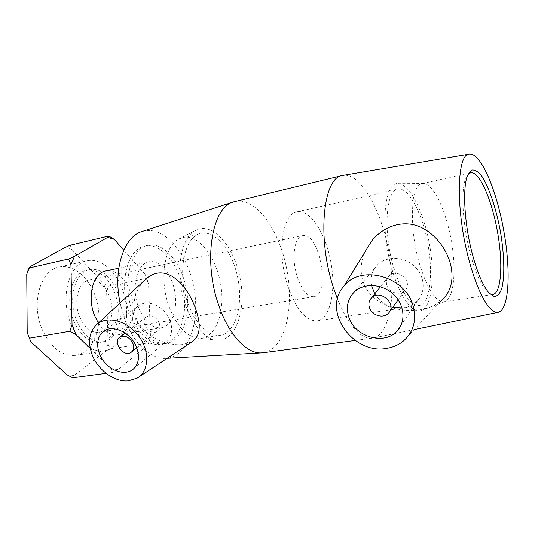 <?xml version="1.0" encoding="UTF-8"?>
<svg xmlns="http://www.w3.org/2000/svg" width="535" height="535" viewBox="0 0 535 535"><rect width="100%" height="100%" fill="white"/><g stroke="black" fill="none" stroke-linecap="round" stroke-linejoin="round"><path stroke-width="0.4" stroke-dasharray="2.67 2.01" d="M110.156 348.914L148.583 343.069L150.495 337.124L148.536 283.557L146.256 278.508L108.458 286.091L106.639 291.789L108.016 343.764L110.156 348.914L105.127 351.555L74.024 375.45L72.673 377.797M106.124 373.323L112.524 372.467L117.994 369.491L147.794 345.122L148.583 343.069M70.266 245.204L71.69 249.33L103.355 283.129L108.458 286.091M146.256 278.508L145.266 274.595L123.792 250.166M90.261 348.459L111.24 368.796L112.524 372.467M27.198 332.462L31.137 342.112M30.488 266.443L26.75 274.442M71.69 249.33L64.916 247.524M106.639 291.789L103.355 283.129M105.127 351.555L108.016 343.764M67.062 374.841L74.024 375.45M41.937 328.905C50.377 347.349 61.465 356.183 75.188 355.421C92.114 353.347 102.305 329.687 97.952 306.174C93.879 282.607 76.03 263.541 59.352 266.972C40.8 269.593 30.689 302.696 41.937 328.905M145.266 274.595L148.536 283.557M150.495 337.124L147.794 345.122M117.994 369.491L111.24 368.796M98.333 323.053C104.071 331.626 110.457 335.572 117.493 334.903C128.748 333.445 135.462 316.593 132.319 299.56C129.356 282.5 117.152 268.717 106.03 270.884M489.933 293.916L486.161 290.779C480.483 284.078 475.214 271.78 470.359 253.891C462.481 224.6 460.648 189.31 465.945 177.881L468.045 174.37M419.219 262.906C426.99 288.459 435.095 301.452 443.522 301.874L445.08 301.513C454.161 297.855 456.522 269.5 451.232 240.275C446.056 211.037 433.885 184.649 423.961 183.559L422.349 183.625C410.994 183.96 408.626 226.432 419.219 262.906M297.286 276.996C301.914 290.177 307.358 296.731 313.604 296.671C331.031 295.527 319.589 231.608 302.676 235.634C294.283 236.336 291.127 258.559 297.286 276.996M79.501 316.473C84.383 327.56 90.816 332.864 98.801 332.382C108.204 331.125 113.935 317.349 111.36 303.399C108.933 289.428 98.734 278.24 89.425 280.026C78.672 281.397 73.068 300.951 79.501 316.473M73.496 320.539C80.237 335.719 89.051 343.002 99.931 342.393C113.059 340.721 120.943 321.615 117.392 302.415C114.062 283.182 99.978 267.647 87.011 270.228C72.325 272.175 64.568 299.118 73.496 320.539M76.438 320.01C83.172 335.231 91.973 342.534 102.834 341.932C115.934 340.267 123.779 321.127 120.221 301.887C116.884 282.614 102.82 267.039 89.887 269.607C75.234 271.539 67.51 298.537 76.438 320.01M70.874 323.795C79.307 342.701 90.248 351.809 103.696 351.107C120.268 349.101 130.052 325.026 125.605 301.011C121.438 276.949 103.837 257.335 87.506 260.679C69.329 263.166 59.639 296.912 70.874 323.795M138.592 307.458C144.437 321.488 151.907 328.289 160.988 327.861C171.809 326.484 178.041 309.203 174.805 291.628C171.742 274.027 159.838 259.649 149.145 261.722C136.906 263.2 130.848 287.723 138.592 307.458M129.778 313.931C138.458 334.515 149.425 344.527 162.667 343.972C179.011 342.046 188.186 316.205 183.398 290.251C178.884 264.257 161.229 242.709 145.119 245.98C127.236 248.273 118.168 284.607 129.778 313.931M133.041 313.356C141.715 333.994 152.656 344.038 165.863 343.497C182.154 341.577 191.276 315.683 186.474 289.676C181.953 263.621 164.325 242.014 148.275 245.271C130.44 247.544 121.432 283.951 133.041 313.356M386.772 285.041C385.862 281.53 386.598 278.521 388.972 276.027C397.264 267.105 413.756 281.952 404.941 290.431C400.006 296.102 388.657 292.678 386.772 285.041M374.794 293.829C379.041 300.543 385.053 304.977 392.837 307.137M402.026 307.953C408.406 307.371 413.662 304.856 417.781 300.416C426.188 291.247 424.583 275.244 414.03 265.882C403.591 256.405 386.892 255.904 377.884 264.424C372.092 270.148 369.946 277.157 371.464 285.443M159.183 322.799C155.932 316.606 151.759 314.56 146.65 316.673C138.946 321.441 150.268 336.789 157.357 331.212C159.744 329.272 160.353 326.464 159.183 322.799M170.217 320.973C173.066 330.015 171.595 336.956 165.817 341.791C158.193 347.523 145.025 343.664 137.863 333.833C130.567 324.09 131.001 310.648 139.04 305.438C148.309 298.69 165.649 307.184 170.217 320.973M403.798 340.688L441.221 300.67C436.045 304.903 429.745 307.765 422.309 309.25C398.455 314.165 369.571 303.8 362.703 280.447C360.042 270.964 360.858 261.341 365.151 251.577M191.951 341.865L182.321 344.6C166.198 346.065 142.551 336.241 136.024 317.803C131.831 303.626 134.492 291.314 144.009 280.868M337.458 299.098C348.586 325.487 360.002 338.548 371.705 338.267L372.768 338.133C390.089 334.897 396.455 293.708 388.898 252.246C381.602 210.743 361.178 173.454 343.604 175.286M264.002 352.652C284.941 348.68 294.424 308.829 286.874 269.747C279.665 230.598 256.265 197.04 235.326 201.407M392.048 269.379C399.999 297.386 412.973 314.379 421.533 310.447C432.079 306.194 435.176 275.645 429.518 244.401C423.987 213.137 410.365 184.916 398.842 183.732C384.377 180.195 379.536 227.776 392.048 269.379M393.626 267.42C401.524 292.525 409.95 305.244 418.905 305.565C429.806 304.495 433.537 275.13 427.98 244.615C422.603 214.074 408.8 187.15 398.047 189.089C385.982 189.631 382.893 231.588 393.626 267.42M287.83 286.064C296.143 309.344 305.766 320.953 316.693 320.886C330.095 319.428 336.234 291.421 330.978 262.712C325.949 233.976 310.36 209.238 297.159 211.78C282.42 213.104 276.615 252.874 287.83 286.064M120.061 302.991L124.782 319.448C133.65 343.39 150.415 358.865 164.887 358.423C187.584 358.109 200.525 323.26 194.058 288.465C188.052 253.597 163.703 224.713 142.156 231.481M169.207 306.976C176.296 325.073 185.377 335.418 196.465 338.013L201.247 338.194C216.942 336.368 225.429 309.972 220.52 283.323C215.879 256.639 198.666 234.31 183.197 237.42L178.743 239.058C164.265 245.893 158.942 279.852 169.207 306.976M185.692 305.538C193.456 325.648 203.287 337.11 215.17 339.932C234.718 343.53 246.448 312.106 240.382 279.685C234.825 247.183 212.79 221.069 195.569 230.445C180.054 237.7 174.443 275.344 185.692 305.538M188.039 303.659C196.619 325.226 207.152 335.82 219.638 335.438C235.005 333.666 243.137 307.003 238.175 280.032C233.474 253.015 216.494 230.304 201.354 233.334C184.508 235.293 176.53 272.917 188.039 303.659M486.161 290.779L488.836 292.752M465.945 177.881L467.757 175.032M443.522 301.874L492.595 294.524M422.349 183.625L470.432 172.805M98.801 332.382L313.604 296.671M89.425 280.026L302.676 235.634M99.931 342.393L102.834 341.932M87.011 270.228L89.887 269.607M75.188 355.421L103.696 351.107M59.352 266.972L87.506 260.679M117.493 334.903L160.988 327.861M118.777 268.175L149.145 261.722M162.667 343.972L165.863 343.497M145.119 245.98L148.275 245.271M388.972 276.027L380.412 286.773M404.941 290.431L398.147 299.807M389.834 311.283L388.45 313.189M377.884 264.424L354.531 291.782M417.781 300.416L400.875 325.527M131.202 352.297L131.697 351.903M136.766 347.817L157.357 331.212M125.136 333.084L146.65 316.673M133.897 368.595L165.817 341.791M104.031 331.051L139.04 305.438M137.201 378.105L138.565 377.202M355.126 340.481L371.705 338.267M341.959 175.607L342.554 175.467M469.67 154.053L468.988 154.167M414.157 329.613L372.768 338.133M423.961 183.559L398.842 183.732M445.08 301.513L421.533 310.447M316.693 320.886L418.905 305.565M297.159 211.78L398.047 189.089M164.887 358.423L167.127 358.296M196.465 338.013L215.17 339.932M178.743 239.058L195.569 230.445M201.247 338.194L219.638 335.438M183.197 237.42L201.354 233.334"/><path stroke-width="0.8" d="M123.792 250.166L114.256 239.312L108.779 236.002L107.669 237.346L74.479 256.359L68.62 258.953L70.934 264.571L72.031 324.578L69.904 331.272L29.338 338.2L31.137 342.112L67.062 374.841L72.673 377.797L106.124 373.323M108.779 236.002L70.266 245.204L64.916 247.524L30.488 266.443L28.763 268.055L68.62 258.953M29.338 338.2L27.198 332.462L26.75 274.442L28.763 268.055M69.904 331.272L75.977 334.602L90.261 348.459M107.669 237.346L114.256 239.312M70.934 264.571L74.479 256.359M75.977 334.602L72.031 324.578M118.777 268.175L106.03 270.884C93.311 272.509 86.73 296.363 94.514 315.389L98.333 323.053M472.432 254.306C477.487 272.984 482.958 285.804 488.836 292.752L494.153 296.51C497.323 296.397 499.864 293.735 501.763 288.525C504.96 276.274 504.311 254.132 500.345 231.147C496.079 208.195 488.95 186.862 481.6 175.921C477.956 171.401 474.598 169.475 471.529 170.143L467.757 175.032C462.28 186.855 464.219 223.71 472.432 254.306M468.045 174.37L470.787 172.725C479.5 171.287 491.832 199.822 497.456 231.648C503.228 263.454 501.429 293.768 492.595 294.524L489.933 293.916M468.994 259.977C477.615 293.019 490.02 314.139 498.011 312.346C509.206 310.38 511.092 271.138 503.769 230.719C496.614 190.279 481.065 153.211 469.67 154.053C456.736 152.649 455.305 209.807 468.994 259.977M369.337 307.304C368.347 303.612 369.09 300.469 371.564 297.875C380.184 288.626 397.639 304.415 388.45 313.189C383.307 319.067 371.377 315.329 369.337 307.304M371.464 285.443L374.794 293.829M392.837 307.137L402.026 307.953M348.532 316.192C345.884 306.562 347.884 298.423 354.531 291.782C364.001 282.868 381.789 283.657 393.024 293.922C404.373 304.061 406.246 321.127 397.385 330.71C384.478 346.145 353.849 336.602 348.532 316.192M132.961 343.597C134.218 347.416 133.636 350.318 131.202 352.297C123.973 357.982 112.062 341.898 119.934 337.057C125.17 334.937 129.51 337.117 132.961 343.597M136.806 347.917C139.949 357.46 138.552 364.716 132.62 369.665C124.795 375.523 111.026 371.223 103.382 360.791C95.605 350.452 95.772 336.381 104.031 331.051C113.534 324.13 131.777 333.352 136.806 347.917M92.107 354.611C87.526 341.624 89.225 331.453 97.203 324.096C107.702 315.396 127.698 320.953 138.792 336.174C150.061 351.268 149.011 371.277 137.201 378.105L128.246 380.893C114.523 382.237 97.892 370.033 92.107 354.611M387.113 348.298C393.513 347.215 399.07 344.68 403.798 340.688C413.495 331.794 416.645 320.398 413.247 306.488C405.951 276.234 360.49 263.869 343.911 286.252C321.602 310.447 353.167 355.421 387.113 348.298M365.151 251.577L371.658 240.971C382.685 227.208 400.795 220.146 417.113 225.777C432.929 231.173 445.775 247.05 450.41 263.561C454.235 279.571 451.172 291.943 441.214 300.663M144.009 280.868L146.664 278.421C165.308 262.491 186.962 283.57 195.723 309.07C201.407 325.527 200.143 336.462 191.951 341.865L138.565 377.202M468.988 154.167L342.554 175.467C323.488 176.871 316.8 236.009 332.951 286.178L337.458 299.098M341.959 175.607L233.681 201.849C211.94 206.557 202.671 261 218.889 305.679C228.746 334.629 246.314 353.327 260.739 352.933L264.002 352.652M233.681 201.849L142.156 231.481C124.026 236.323 112.811 269.332 120.061 302.991M470.432 172.805L470.787 172.725M380.412 286.773L371.564 297.875M398.147 299.807L389.834 311.283M400.875 325.527L397.385 330.71M131.697 351.903L136.766 347.817M119.934 337.057L125.136 333.084M132.62 369.665L133.897 368.595M343.911 286.252L371.644 240.964M97.203 324.096L146.664 278.421M262.444 352.859L355.126 340.481M498.011 312.346L414.157 329.613M167.127 358.296L260.739 352.933"/></g></svg>
